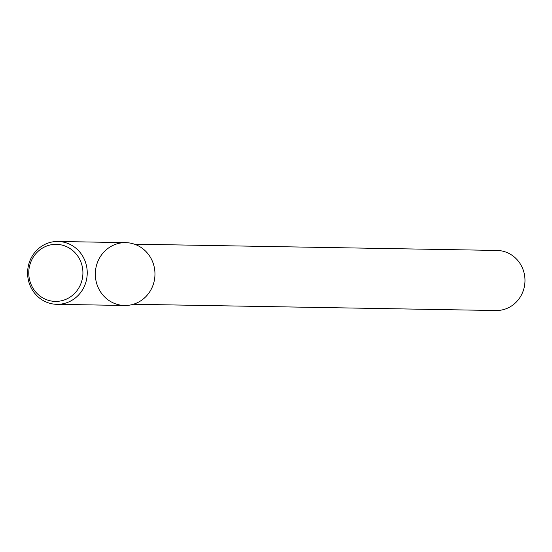 <?xml version="1.0" encoding="UTF-8"?>
<svg xmlns="http://www.w3.org/2000/svg" width="552" height="552" viewBox="0 0 552 552"><rect width="100%" height="100%" fill="white"/><g stroke="black" fill="none" stroke-linecap="round" stroke-linejoin="round"><path stroke-width="0.83" d="M133.37 304.262L495.951 310.528A30.049 28.511 -89 0 0 524.4 286.467A30.049 28.511 -89 0 0 507.219 252.637A30.049 28.511 -89 0 0 496.993 250.442L134.405 244.177M56.877 304.318L124.6 305.491A31.429 29.822 -89 0 0 154.36 280.326A31.429 29.822 -89 0 0 136.385 244.936A31.429 29.822 -89 0 0 95.6 278.422A31.429 29.822 -89 0 0 143.444 298.846A31.429 29.822 -89 0 0 136.385 244.936A31.429 29.822 -89 0 0 125.69 242.645L57.96 241.472A31.429 29.822 -89 0 0 27.6 272.384A31.429 29.822 -89 0 0 56.877 304.318A31.429 29.822 -89 0 0 86.629 279.153A31.429 29.822 -89 0 0 68.662 243.763A31.429 29.822 -89 0 0 57.96 241.472M66.047 246.42A28.538 27.076 -89 0 0 29.014 276.821A28.538 27.076 -89 0 0 72.457 295.368A28.538 27.076 -89 0 0 66.047 246.42"/></g></svg>
